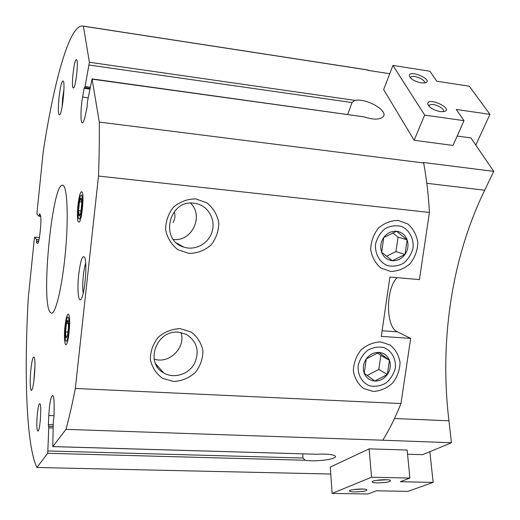 <?xml version="1.0" encoding="UTF-8"?>
<svg xmlns="http://www.w3.org/2000/svg" width="520" height="520" viewBox="0 0 520 520"><rect width="100%" height="100%" fill="white"/><g stroke="black" fill="none" stroke-linecap="round" stroke-linejoin="round"><path stroke-width="0.78" d="M407.141 450.041L369.129 448.851L330.265 467.103L332.118 493.402L367.933 494L376.363 490.802L407.959 491.361L433.147 482.391L400.322 481.709L409.903 478.069L407.141 450.041M457.171 136.052L470.906 137.923L493.753 171.366L484.699 190.216C451.62 258.141 439.387 340.984 448.935 420.778L451.464 442.754L422.591 454.688L407.557 454.24M40.365 215.131L39.293 215.026L38.98 216.268L37.011 214.253L37.005 212.556L43.232 151.671C53.742 82.66 69.29 24.713 82.602 26L366.119 69.66L368.498 70.447L389.753 73.716M368.271 70.057L83.408 26.195L89.388 62.257L85.105 86.534L84.117 88.335L82.609 97.038C80.587 108.303 80.379 123.038 82.29 122.889C83.213 122.85 84.221 120.354 85.312 115.414L87.016 107.471L87.438 101.758L92.066 78.897L99.301 122.07C99.483 138.626 99.216 156.618 98.501 176.046L75.335 388.44C72.248 404.151 69.127 417.794 65.969 429.364L52.773 446.622L53.3 421.324L54.009 416.377L54.152 407.355C54.197 399.854 53.677 395.863 52.579 395.388C50.798 396.806 49.536 403.507 48.789 415.493L48.38 424.651L48.802 427.83L47.716 453.291L36.888 467.487C26.156 445.101 24.076 373.328 28.256 298.161L34.352 238.518L34.645 237.178L36.589 239.603L36.628 242.983L37.531 243.315C39.39 244.342 42.087 217.666 40.371 215.144L39.605 213.623L39.293 215.026M92.066 78.897L363.909 116.825C373.087 119.828 379.444 119.86 382.98 116.916C389.194 111.066 366.73 97.987 354.861 100.36L352.047 102.551L89.2 65.046M493.753 171.366L423.345 162.481L423.651 162.988L99.301 122.07M424.651 115.083L464.016 120.673L452.998 145.444L414.141 140.27L383.656 89.59L392.938 65.429L424.651 115.083L414.141 140.27M172.965 222.69C175.045 219.063 175.468 215.494 174.233 211.991M302.764 453.875L303.017 458.022L305.117 460.246C315.51 462.163 338.579 458.998 335.16 456.047C332.781 454.382 326.671 453.785 316.823 454.246L52.773 446.622M347.718 114.355L352.047 102.551M49.855 311.942C40.872 299.137 52.442 182.598 62.589 185.205C67.073 185.153 68.731 214.858 65.618 250.068C62.556 285.279 55.77 314.145 51.37 313.203L49.855 311.942M77.916 205.465C76.889 218.374 77.474 223.763 79.671 221.611C82.056 217.542 83.987 197.087 82.414 192.569C80.886 189.865 79.385 194.161 77.916 205.465M65.02 325.988C63.745 337.155 64.792 348.179 66.788 343.72C69.056 339.677 70.603 319.254 68.978 314.918C67.607 312.332 66.281 316.024 65.02 325.988M73.372 87.945L73.32 87.939C70.818 88.251 74.068 58.773 76.447 59.677C78.93 59.261 75.732 88.562 73.372 87.945M37.414 430.411C35.789 426.446 37.804 403.052 39.709 403.832C42.003 403.221 40.105 431.899 37.895 431.054L37.414 430.411M58.968 97.929C57.883 110.65 58.24 116.174 60.041 114.504C62.42 110.812 65.091 85.709 63.544 81.419C62.095 79.378 60.567 84.877 58.968 97.929M30.901 369.304C29.614 381.095 30.232 393.536 31.987 389.616C34.151 385.964 35.932 361.361 34.327 357.5C33.196 355.524 32.052 359.457 30.901 369.304M78.715 274.443C76.908 290.115 78.559 304.87 81.562 298.272C84.909 292.305 87.23 264.478 84.929 258.005C82.752 253.929 80.678 259.409 78.715 274.443M82.602 26L83.408 26.195M423.651 162.988C426.517 178.275 428.441 194.766 429.429 212.453L98.501 176.046M398.138 220.422L407.875 224.029C413.316 228.8 416.631 234.982 417.833 242.587C417.521 250.386 414.986 257.387 410.228 263.575C404.437 268.632 397.937 271.264 390.722 271.459L380.939 268.028C375.401 263.347 371.982 257.166 370.682 249.496C370.942 241.566 373.503 234.462 378.359 228.183C384.267 223.087 390.865 220.493 398.138 220.422M380.484 341.881L390.143 345C395.544 349.407 398.853 355.264 400.069 362.563C399.782 370.11 397.287 376.968 392.587 383.116C386.867 388.219 380.425 391.001 373.276 391.456L363.578 388.505C358.079 384.183 354.673 378.346 353.36 370.975C353.6 363.311 356.115 356.356 360.906 350.11C366.75 344.968 373.276 342.225 380.484 341.881M180.037 328.614L191.087 331.988C197.359 336.719 201.305 342.979 202.936 350.766C202.878 358.82 200.297 366.119 195.202 372.665C188.91 378.085 181.727 381.024 173.647 381.485L162.559 378.307C156.175 373.678 152.107 367.432 150.358 359.567C150.352 351.384 152.952 343.967 158.158 337.311C164.593 331.851 171.886 328.945 180.037 328.614M195.722 198.906L206.882 202.833C213.213 207.974 217.185 214.611 218.816 222.749C218.732 231.088 216.106 238.55 210.938 245.128C204.568 250.504 197.294 253.273 189.131 253.442L177.931 249.717C171.483 244.673 167.388 238.043 165.633 229.827C165.653 221.344 168.298 213.759 173.583 207.071C180.102 201.656 187.486 198.933 195.722 198.906M429.429 212.453L419.425 279.617L389.909 277.036L381.284 336.388L410.67 338.384L400.966 403.559L75.335 388.44M400.966 403.559C395.33 417.625 389.272 429.839 382.791 440.213L65.969 429.364M382.791 440.213L451.464 442.754M330.752 474.038L36.888 467.487M426.816 183.294L484.699 190.216M394.498 418.522L448.935 420.778M410.67 338.384L397.339 331.832C385.632 327.1 385.574 288.867 397.059 277.661M85.703 263.244C84.721 266.13 83.934 270.192 83.343 275.431C82.596 282.88 82.55 288.788 83.213 293.169M34.944 365.749L33.806 381.413M63.941 89.421L62.595 98.352L62.088 106.873M193.953 203.19L196.937 203.723C208.689 206.603 215.819 220.031 212.062 231.855C208.5 243.744 195.026 251.004 183.651 247.052C159.432 240.194 168.903 199.349 193.953 203.19M190.528 203.112C204.211 215.911 191.886 241.95 173.349 239.467M178.373 332.202L186.264 334.315C197.281 341.562 199.927 351.488 194.194 364.091C188.11 374.673 173.608 378.918 163.638 372.892C144.515 362.888 156.494 329.654 178.373 332.202M181.006 332.54C186.128 347.555 169.202 364.377 154.167 359.079M65.221 254.339L65.988 245.557M409.903 478.069L371.54 477.224L369.129 448.851M371.54 477.224L332.118 493.402M433.147 482.391L429.865 451.685M377.513 482.904C386.64 482.671 390.943 481.812 390.429 480.324C387.731 478.862 371.625 480.226 372.223 481.851C372.411 482.456 374.179 482.807 377.513 482.904M354.634 491.926C363.194 491.712 367.244 490.938 366.788 489.6C364.319 488.248 348.862 489.457 349.434 490.958C349.622 491.517 351.357 491.842 354.634 491.926M353.334 489.587L363.09 489.047M375.973 480.409L386.9 479.752M464.016 120.673L456.268 109.447L489.95 114.341L469.3 86.216L436.781 81.211L429.884 71.214L392.938 65.429M489.95 114.341L475.8 145.093M421.2 82.901L425.003 82.921C434.922 80.392 408.577 68.705 409.357 75.953C410.813 79.157 414.765 81.477 421.2 82.901M440.278 111.599L443.904 111.612C454.792 109.005 427.031 96.116 427.785 104.098C429.344 107.62 433.511 110.123 440.278 111.599M443.066 111.677C446.31 108.752 431.951 102.076 429.364 105.287L429 106.23M424.099 83.05C426.92 80.288 413.173 74.23 410.852 77.201L410.54 77.942M407.121 239.811C405.138 234.832 401.615 231.978 396.565 231.257C391.437 230.925 387.173 232.999 383.767 237.471C380.653 242.171 379.938 247.104 381.641 252.258C383.675 257.244 387.225 260.065 392.281 260.721C397.378 261.001 401.609 258.921 404.963 254.482C408.05 249.834 408.766 244.94 407.121 239.811L396.565 231.257L383.767 237.471L381.641 252.258L392.281 260.721L404.963 254.482L407.121 239.811L398.06 237.172L395.96 251.576L404.963 254.482M413.062 247.839C413.881 238.433 409.351 229.977 401.505 226.408C395.889 225.062 390.39 225.836 384.995 228.735C380.218 232.778 377.065 237.919 375.544 244.172C374.771 253.695 379.45 262.139 387.341 265.584C392.951 266.844 398.418 266.012 403.728 263.101C408.428 259.084 411.541 254 413.062 247.839M392.704 232.843L398.06 237.172M395.96 251.576L386.406 256.262M389.441 360.276C387.459 355.537 383.968 352.918 378.95 352.404C373.874 352.274 369.655 354.432 366.294 358.878C363.22 363.538 362.531 368.322 364.228 373.243C366.262 377.981 369.779 380.575 374.79 381.03C379.847 381.108 384.033 378.944 387.348 374.53C390.39 369.922 391.085 365.17 389.441 360.276L378.95 352.404L366.294 358.878L364.228 373.243L374.79 381.03L387.348 374.53L389.441 360.276L380.835 355.446L378.794 369.447L387.348 374.53M395.35 367.816C396.136 358.696 391.625 350.695 383.838 347.536C378.268 346.444 372.821 347.399 367.49 350.396C362.765 354.478 359.658 359.567 358.163 365.657C357.422 374.887 362.082 382.87 369.915 385.905C375.479 386.913 380.887 385.912 386.146 382.902C390.793 378.846 393.861 373.822 395.35 367.816M377.526 352.963L380.835 355.446M378.794 369.447L367.159 375.447M81.764 203.275L81.1 198.042C80.594 197.853 80.061 199.095 79.495 201.78L78.546 210.665C78.494 213.694 78.709 215.456 79.183 215.943L80.353 214.103L80.795 212.29L81.764 203.275M81.1 198.042L79.495 201.78L78.546 210.665L79.436 215.969M81.959 208.26C82.784 196.008 82.095 192.303 79.905 197.132C78.338 203.528 77.727 210.022 78.072 216.613C79.131 221.728 80.431 218.946 81.959 208.26M81.77 202.014L79.495 201.78M81.049 210.919L78.546 210.665M68.523 326.508L67.957 320.528C67.502 319.956 67.008 320.879 66.475 323.278L65.552 331.916C65.487 335.056 65.669 337.058 66.092 337.916L67.581 335.257L68.523 326.508M67.957 320.528L66.475 323.278L65.552 331.916L66.092 337.916M68.666 331.877C69.888 321.204 68.432 312.52 66.664 319.41C65.221 325.812 64.727 332.3 65.182 338.878C66.189 343.662 67.347 341.328 68.666 331.877M68.491 323.414L66.475 323.278M68.1 332.072L65.552 331.916M354.861 100.36L89.388 62.257M363.909 116.825L92.19 79.157M316.823 454.246L52.839 446.582M303.017 458.022L48.074 450.964M305.117 460.246L47.716 453.291M53.099 427.979L48.802 427.83M48.639 426.303L53.144 426.459L48.672 426.322M53.196 424.827L48.38 424.651M89.888 89.115L84.117 88.335M90.252 87.23L85.105 86.534M40.69 216.431L39.02 216.268M40.287 214.968L39.312 214.877M38.519 241.534L36.595 241.358M37.863 243.094L36.628 242.983M38.961 239.811L36.589 239.603M38.565 241.384L36.608 241.208M34.645 237.178L39.397 237.608L34.664 237.192M382.096 330.766L397.339 331.832M88.212 97.78L82.609 97.038M54.022 415.688L48.789 415.493M90.051 88.29L84.728 87.562M40.69 216.437L39 216.275M157.995 366.431L156.962 366.379M183.651 247.052L176.696 243.087M163.638 372.892L155.506 363.584M349.798 490.529L349.434 490.958M372.645 481.371L372.223 481.851M429 106.165L429.364 105.287M428.747 105.944L427.785 104.098M410.553 77.955L410.852 77.201M410.202 77.564L409.357 75.953"/></g></svg>
